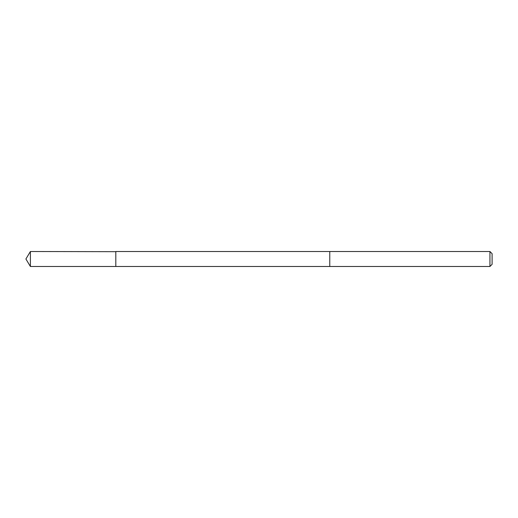 <?xml version="1.0" encoding="UTF-8"?>
<svg xmlns="http://www.w3.org/2000/svg" width="518" height="518" viewBox="0 0 518 518"><rect width="100%" height="100%" fill="white"/><g stroke="black" fill="none" stroke-linecap="round" stroke-linejoin="round"><path stroke-width="0.78" d="M115.812 251.677L30.4 251.508L30.4 266.492L115.812 266.492L115.812 251.508L329.765 251.515L329.765 266.485L115.812 266.492L115.812 251.677M329.765 251.508L329.765 266.492L489.937 266.492L489.937 251.508L329.765 251.508M489.937 251.508L492.1 253.671L492.1 264.329L489.937 266.492M30.4 266.492L25.9 259L30.4 266.492L115.812 266.492M25.9 259L30.4 251.508"/></g></svg>
